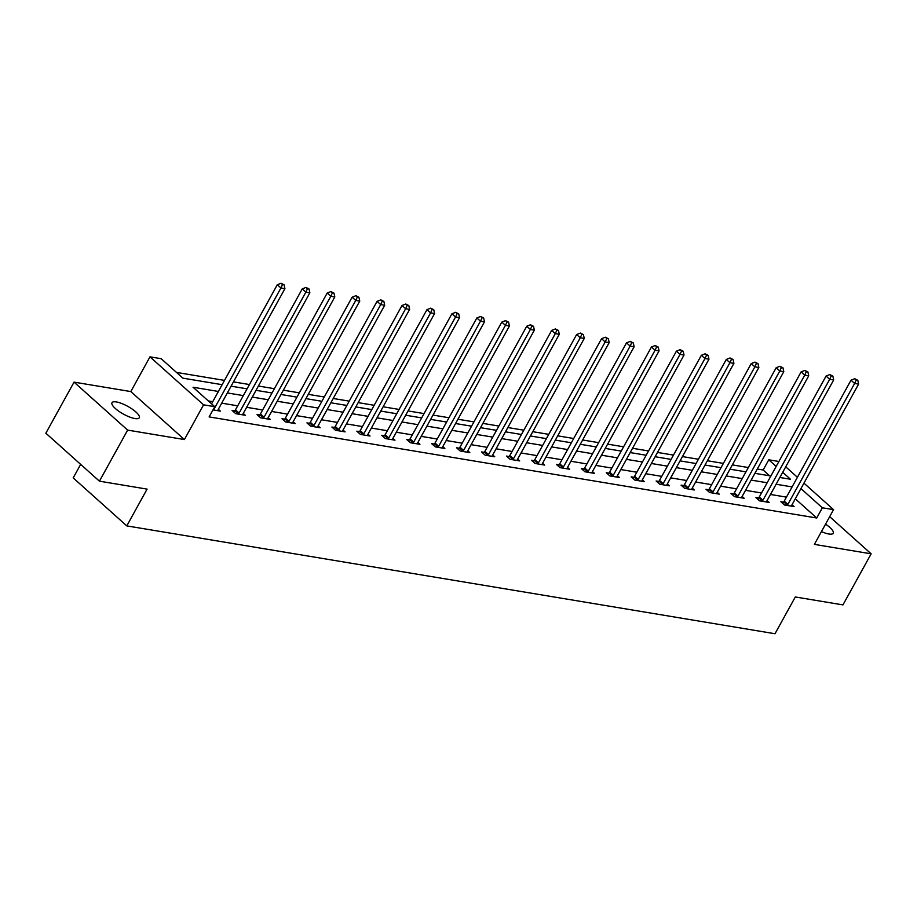<?xml version="1.0" encoding="UTF-8"?>
<svg xmlns="http://www.w3.org/2000/svg" width="917" height="917" viewBox="0 0 917 917"><rect width="100%" height="100%" fill="white"/><g stroke="black" fill="none" stroke-linecap="round" stroke-linejoin="round"><path stroke-width="1.38" d="M821.449 531.596A15.578 4.436 28.9 0 0 828.842 534.003A15.578 4.436 28.9 0 0 833.209 533.236A15.578 4.436 28.9 0 0 825.552 524.146M116.356 401.944A15.578 4.436 28.9 0 0 111.989 402.712A15.578 4.436 28.9 0 0 119.061 411.401A15.578 4.436 28.9 0 0 134.891 418.542A15.578 4.436 28.9 0 0 139.258 417.774A15.578 4.436 28.9 0 0 132.186 409.085A15.578 4.436 28.9 0 0 116.356 401.944M769.569 475.774L763.139 470.008L768.778 459.795L778.9 461.48M80.662 464.369L73.2 477.895L126.787 525.888L775.003 633.739L795.303 596.967L842.952 604.899L871.15 553.822L829.679 516.684M126.787 525.888L147.087 489.116L99.437 481.184L45.85 433.202L74.048 382.125L127.635 430.107L184.397 439.552L203.574 404.833L149.975 356.839L161.174 358.707L182.896 378.159L222.132 384.682M184.397 439.552L130.81 391.57L74.048 382.125M130.81 391.57L149.975 356.839M763.139 470.008L757.27 469.034M748.318 467.544L732.328 464.885M723.375 463.394L707.385 460.735M698.433 459.245L682.443 456.586M673.491 455.096L657.5 452.436M648.548 450.946L632.558 448.287M623.594 446.797L607.604 444.137M598.652 442.647L582.662 439.988M573.71 438.498L557.719 435.839M548.767 434.349L532.777 431.689M523.825 430.199L507.835 427.54M498.882 426.05L482.892 423.39M473.94 421.9L457.95 419.229M448.998 417.739L433.007 415.08M424.055 413.59L408.054 410.931M399.101 409.44L383.111 406.781M374.159 405.291L358.169 402.632M349.217 401.142L333.226 398.482M324.274 396.992L308.284 394.333M299.332 392.843L283.342 390.183M274.389 388.693L258.399 386.034M249.447 384.544L233.457 381.885M224.505 380.395L176.465 372.405M99.437 481.184L127.635 430.107M218.395 391.456L193.04 387.238L214.761 406.69L209.122 416.903L816.726 518.002L795.303 498.814M786.465 497.129L770.475 494.469M761.511 492.979L745.521 490.32M736.569 488.83L720.579 486.159M711.626 484.669L695.636 482.01M686.684 480.519L670.694 477.86M661.742 476.37L645.751 473.711M636.799 472.221L620.809 469.561M611.857 468.071L595.867 465.412M586.914 463.922L570.924 461.262M561.972 459.772L545.982 457.113M537.018 455.623L521.028 452.964M512.076 451.473L496.086 448.814M487.133 447.324L471.143 444.665M462.191 443.175L446.201 440.515M437.249 439.025L421.258 436.366M412.306 434.876L396.316 432.216M387.364 430.726L371.374 428.056M362.421 426.565L346.431 423.906M337.467 422.416L321.477 419.757M312.525 418.267L296.535 415.607M287.583 414.117L271.592 411.458M262.64 409.968L246.65 407.308M237.698 405.818L221.708 403.159M212.755 401.669L208.331 400.935M212.996 409.888L220.367 411.125L218.326 409.291M234.683 410.862L232.093 410.426L235.715 413.67L245.309 415.275L243.269 413.441M259.626 415.011L257.035 414.587L260.657 417.82L270.251 419.424L268.211 417.59M284.568 419.161L281.989 418.737L285.611 421.969L295.194 423.574L293.153 421.74M309.522 423.31L306.931 422.886L310.554 426.13L320.148 427.723L318.096 425.889M334.464 427.46L331.874 427.035L335.496 430.279L345.09 431.873L343.038 430.039M359.407 431.609L356.816 431.185L360.438 434.429L370.032 436.022L367.981 434.188M384.349 435.758L381.759 435.334L385.381 438.578L394.975 440.171L392.935 438.337M409.291 439.919L406.701 439.484L410.323 442.728L419.917 444.321L417.877 442.487M434.234 444.069L431.643 443.633L435.266 446.877L444.86 448.47L442.819 446.636M459.176 448.218L456.586 447.783L460.208 451.026L469.802 452.62L467.762 450.797M484.119 452.368L481.54 451.932L485.15 455.176L494.744 456.769L492.704 454.947M509.061 456.517L506.482 456.081L510.104 459.325L519.698 460.919L517.647 459.096M534.015 460.666L531.424 460.231L535.047 463.475L544.641 465.068L542.589 463.245M558.957 464.816L556.367 464.38L559.989 467.624L569.583 469.229L567.531 467.395M583.9 468.965L581.309 468.53L584.931 471.774L594.525 473.378L592.485 471.544M608.842 473.115L606.252 472.691L609.874 475.923L619.468 477.528L617.428 475.694M633.785 477.264L631.194 476.84L634.816 480.072L644.41 481.677L642.37 479.843M658.727 481.414L656.136 480.989L659.759 484.233L669.353 485.827L667.312 483.993M683.669 485.563L681.079 485.139L684.701 488.383L694.295 489.976L692.255 488.142M708.612 489.712L706.033 489.288L709.655 492.532L719.237 494.125L717.197 492.291M733.566 493.862L730.975 493.438L734.597 496.682L744.191 498.275L742.14 496.441M758.508 498.023L755.917 497.587L759.54 500.831L769.134 502.424L767.082 500.59M783.45 502.172L780.86 501.737L784.482 504.98L794.076 506.574L792.024 504.74M803.957 483.144L833.553 509.646L814.388 544.377L871.15 553.822M833.553 509.646L822.366 507.789L800.942 488.601M816.726 518.002L822.366 507.789M214.761 406.69L203.574 404.833M785.731 466.822L797.412 477.287M779.851 477.482L790.5 479.259L782.717 472.278M776.172 466.421L768.778 459.795M231.084 386.172L247.074 388.831M256.026 390.321L272.017 392.98M280.969 394.47L296.959 397.141M305.911 398.62L321.901 401.291M330.854 402.781L346.844 405.44M355.807 406.93L371.798 409.59M380.75 411.08L396.74 413.739M405.692 415.229L421.682 417.888M430.635 419.378L446.625 422.038M455.577 423.528L471.567 426.187M480.519 427.677L496.51 430.337M505.462 431.827L521.452 434.486M530.404 435.976L546.394 438.635M555.347 440.126L571.348 442.785M580.301 444.275L596.291 446.934M605.243 448.424L621.233 451.084M630.185 452.574L646.176 455.245M655.128 456.723L671.118 459.394M680.07 460.884L696.06 463.543M705.013 465.034L721.003 467.693M729.955 469.183L745.945 471.842M754.897 473.332L770.888 475.992M792.105 486.916L776.103 484.245M767.151 482.766L751.161 480.095M742.208 478.605L726.218 475.946M717.266 474.456L701.276 471.797M692.324 470.306L676.333 467.647M667.381 466.157L651.391 463.498M642.439 462.008L626.449 459.348M617.496 457.858L601.506 455.199M592.554 453.709L576.564 451.049M567.6 449.559L551.61 446.9M542.658 445.41L526.667 442.751M517.715 441.26L501.725 438.601M492.773 437.111L476.783 434.452M467.83 432.962L451.84 430.302M442.888 428.812L426.898 426.141M417.946 424.651L401.955 421.992M393.003 420.502L377.013 417.843M368.061 416.352L352.059 413.693M343.107 412.203L327.117 409.544M318.165 408.054L302.174 405.394M293.222 403.904L277.232 401.245M268.28 399.755L252.29 397.095M243.337 395.605L227.347 392.946M213.363 409.956L213.627 409.67A2.43 1.467 131.8 0 0 214.154 408.925L280.923 287.984L284.923 288.649L218.154 409.59A2.43 1.467 131.8 0 0 217.856 410.369L217.776 410.69M211.563 403.824L277.301 284.74L280.923 287.984L282.505 284.557L284.098 284.82L281.049 283.261L282.505 284.557M281.049 283.261L277.301 284.74M284.923 288.649L284.098 284.82M238.305 414.106L238.569 413.819A2.43 1.467 131.8 0 0 239.108 413.074L305.865 292.133L309.866 292.798L243.097 413.739A2.43 1.467 131.8 0 0 242.799 414.53L242.718 414.839M233.732 411.905L234.947 410.575A2.43 1.467 131.8 0 0 235.486 409.83L302.243 288.889L305.865 292.133L307.447 288.706L309.04 288.97L305.991 287.411L307.447 288.706M305.991 287.411L302.243 288.889M309.866 292.798L309.04 288.97M263.248 418.255L263.511 417.969A2.43 1.467 131.8 0 0 264.05 417.224L330.808 296.283L334.808 296.948L268.039 417.888A2.43 1.467 131.8 0 0 267.741 418.679L267.672 418.989M258.674 416.054L259.889 414.725A2.43 1.467 131.8 0 0 260.428 413.98L327.186 293.05L330.808 296.283L332.39 292.855L333.983 293.119L330.934 291.56L332.39 292.855M330.934 291.56L327.186 293.05M334.808 296.948L333.983 293.119M288.19 422.405L288.454 422.118A2.43 1.467 131.8 0 0 288.993 421.373L355.75 300.432L359.751 301.097L292.993 422.038A2.43 1.467 131.8 0 0 292.683 422.829L292.615 423.138M283.628 420.204L284.832 418.874A2.43 1.467 131.8 0 0 285.37 418.141L352.128 297.2L355.75 300.432L357.332 297.005L358.925 297.28L355.888 295.71L357.332 297.005M355.888 295.71L352.128 297.2M359.751 301.097L358.925 297.28M313.133 426.554L313.396 426.267A2.43 1.467 131.8 0 0 313.935 425.522L380.693 304.593L384.693 305.258L317.935 426.199A2.43 1.467 131.8 0 0 317.626 426.978L317.557 427.288M308.57 424.353L309.774 423.024A2.43 1.467 131.8 0 0 310.313 422.29L377.07 301.349L380.693 304.593L382.274 301.154L383.879 301.429L380.83 299.859L382.274 301.154M380.83 299.859L377.07 301.349M384.693 305.258L383.879 301.429M338.086 430.703L338.339 430.417A2.43 1.467 131.8 0 0 338.877 429.683L405.635 308.742L409.635 309.407L342.878 430.348A2.43 1.467 131.8 0 0 342.568 431.128L342.5 431.437M333.513 428.503L334.716 427.184A2.43 1.467 131.8 0 0 335.255 426.439L402.024 305.499L405.635 308.742L407.217 305.304L408.822 305.579L405.772 304.008L407.217 305.304M405.772 304.008L402.024 305.499M409.635 309.407L408.822 305.579M363.029 434.853L363.281 434.566A2.43 1.467 131.8 0 0 363.82 433.833L430.589 312.892L434.578 313.557L367.82 434.498A2.43 1.467 131.8 0 0 367.511 435.277L367.442 435.586M358.455 432.652L359.659 431.334A2.43 1.467 131.8 0 0 360.198 430.589L426.967 309.648L430.589 312.892L432.159 309.465L433.764 309.728L430.715 308.158L432.159 309.465M430.715 308.158L426.967 309.648M434.578 313.557L433.764 309.728M387.971 439.002L388.223 438.727A2.43 1.467 131.8 0 0 388.762 437.982L455.531 317.041L459.52 317.706L392.763 438.647A2.43 1.467 131.8 0 0 392.453 439.426L392.384 439.736M383.398 436.801L384.613 435.483A2.43 1.467 131.8 0 0 385.14 434.738L451.909 313.797L455.531 317.041L457.102 313.614L458.706 313.878L455.657 312.307L457.102 313.614M455.657 312.307L451.909 313.797M459.52 317.706L458.706 313.878M412.914 443.152L413.177 442.877A2.43 1.467 131.8 0 0 413.705 442.132L480.474 321.191L484.474 321.856L417.705 442.796A2.43 1.467 131.8 0 0 417.395 443.576L417.327 443.897M408.34 440.951L409.555 439.633A2.43 1.467 131.8 0 0 410.082 438.888L476.851 317.947L480.474 321.191L482.055 317.763L483.649 318.027L480.6 316.468L482.055 317.763M480.6 316.468L476.851 317.947M484.474 321.856L483.649 318.027M437.856 447.301L438.12 447.026A2.43 1.467 131.8 0 0 438.647 446.281L505.416 325.34L509.416 326.005L442.647 446.946A2.43 1.467 131.8 0 0 442.349 447.725L442.269 448.046M433.282 445.1L434.498 443.782A2.43 1.467 131.8 0 0 435.036 443.037L501.794 322.096L505.416 325.34L506.998 321.913L508.591 322.176L505.542 320.618L506.998 321.913M505.542 320.618L501.794 322.096M509.416 326.005L508.591 322.176M462.798 451.462L463.062 451.175A2.43 1.467 131.8 0 0 463.601 450.43L530.358 329.49L534.359 330.154L467.59 451.095A2.43 1.467 131.8 0 0 467.292 451.875L467.223 452.196M458.225 449.25L459.44 447.932A2.43 1.467 131.8 0 0 459.979 447.187L526.736 326.246L530.358 329.49L531.94 326.062L533.534 326.326L530.485 324.767L531.94 326.062M530.485 324.767L526.736 326.246M534.359 330.154L533.534 326.326M487.741 455.611L488.004 455.325A2.43 1.467 131.8 0 0 488.543 454.58L555.301 333.639L559.301 334.304L492.532 455.245A2.43 1.467 131.8 0 0 492.234 456.024L492.165 456.345M483.179 453.399L484.382 452.081A2.43 1.467 131.8 0 0 484.921 451.336L551.679 330.395L555.301 333.639L556.883 330.212L558.476 330.475L555.438 328.916L556.883 330.212M555.438 328.916L551.679 330.395M559.301 334.304L558.476 330.475M512.683 459.761L512.947 459.474A2.43 1.467 131.8 0 0 513.486 458.729L580.243 337.788L584.244 338.453L517.486 459.394A2.43 1.467 131.8 0 0 517.177 460.174L517.108 460.494M508.121 457.549L509.325 456.23A2.43 1.467 131.8 0 0 509.863 455.485L576.621 334.545L580.243 337.788L581.825 334.361L583.43 334.625L580.381 333.066L581.825 334.361M580.381 333.066L576.621 334.545M584.244 338.453L583.43 334.625M537.626 463.91L537.889 463.624A2.43 1.467 131.8 0 0 538.428 462.879L605.186 341.938L609.186 342.603L542.428 463.543A2.43 1.467 131.8 0 0 542.119 464.323L542.05 464.644M533.064 461.698L534.267 460.38A2.43 1.467 131.8 0 0 534.806 459.635L601.563 338.694L605.186 341.938L606.767 338.511L608.372 338.774L605.323 337.215L606.767 338.511M605.323 337.215L601.563 338.694M609.186 342.603L608.372 338.774M562.58 468.06L562.832 467.773A2.43 1.467 131.8 0 0 563.37 467.028L630.139 346.087L634.128 346.752L567.371 467.693A2.43 1.467 131.8 0 0 567.061 468.472L566.993 468.793M558.006 465.847L559.21 464.529A2.43 1.467 131.8 0 0 559.748 463.784L626.517 342.843L630.139 346.087L631.71 342.66L633.315 342.924L630.266 341.365L631.71 342.66M630.266 341.365L626.517 342.843M634.128 346.752L633.315 342.924M587.522 472.209L587.774 471.923A2.43 1.467 131.8 0 0 588.313 471.178L655.082 350.237L659.071 350.902L592.313 471.842A2.43 1.467 131.8 0 0 592.004 472.633L591.935 472.943M582.948 470.008L584.152 468.679A2.43 1.467 131.8 0 0 584.691 467.934L651.46 346.993L655.082 350.237L656.652 346.809L658.257 347.073L655.208 345.514L656.652 346.809M655.208 345.514L651.46 346.993M659.071 350.902L658.257 347.073M612.464 476.359L612.728 476.072A2.43 1.467 131.8 0 0 613.255 475.327L680.024 354.386L684.013 355.051L617.256 475.992A2.43 1.467 131.8 0 0 616.946 476.783L616.877 477.092M607.891 474.158L609.106 472.828A2.43 1.467 131.8 0 0 609.633 472.083L676.402 351.154L680.024 354.386L681.606 350.959L683.199 351.222L680.15 349.664L681.606 350.959M680.15 349.664L676.402 351.154M684.013 355.051L683.199 351.222M637.407 480.508L637.67 480.221A2.43 1.467 131.8 0 0 638.198 479.476L704.967 358.536L708.967 359.2L642.198 480.141A2.43 1.467 131.8 0 0 641.9 480.932L641.82 481.242M632.833 478.307L634.048 476.978A2.43 1.467 131.8 0 0 634.587 476.244L701.345 355.303L704.967 358.536L706.548 355.108L708.142 355.383L705.093 353.813L706.548 355.108M705.093 353.813L701.345 355.303M708.967 359.2L708.142 355.383M662.349 484.657L662.613 484.371A2.43 1.467 131.8 0 0 663.151 483.626L729.909 362.696L733.909 363.361L667.14 484.302A2.43 1.467 131.8 0 0 666.842 485.082L666.762 485.391M657.776 482.457L658.991 481.127A2.43 1.467 131.8 0 0 659.529 480.393L726.287 359.453L729.909 362.696L731.491 359.258L733.084 359.533L730.035 357.962L731.491 359.258M730.035 357.962L726.287 359.453M733.909 363.361L733.084 359.533M687.292 488.807L687.555 488.52A2.43 1.467 131.8 0 0 688.094 487.787L754.851 366.846L758.852 367.511L692.083 488.452A2.43 1.467 131.8 0 0 691.785 489.231L691.716 489.54M682.729 486.606L683.933 485.288A2.43 1.467 131.8 0 0 684.472 484.543L751.229 363.602L754.851 366.846L756.433 363.407L758.027 363.682L754.978 362.112L756.433 363.407M754.978 362.112L751.229 363.602M758.852 367.511L758.027 363.682M712.234 492.956L712.498 492.67A2.43 1.467 131.8 0 0 713.036 491.936L779.794 370.995L783.794 371.66L717.037 492.601A2.43 1.467 131.8 0 0 716.727 493.38L716.658 493.69M707.672 490.755L708.875 489.437A2.43 1.467 131.8 0 0 709.414 488.692L776.172 367.751L779.794 370.995L781.376 367.568L782.969 367.832L779.931 366.261L781.376 367.568M779.931 366.261L776.172 367.751M783.794 371.66L782.969 367.832M737.176 497.106L737.44 496.831A2.43 1.467 131.8 0 0 737.979 496.086L804.736 375.145L808.737 375.81L741.979 496.75A2.43 1.467 131.8 0 0 741.67 497.53L741.601 497.839M732.614 494.905L733.818 493.587A2.43 1.467 131.8 0 0 734.357 492.842L801.114 371.901L804.736 375.145L806.318 371.717L807.923 371.981L804.874 370.411L806.318 371.717M804.874 370.411L801.114 371.901M808.737 375.81L807.923 371.981M762.13 501.255L762.382 500.98A2.43 1.467 131.8 0 0 762.921 500.235L829.679 379.294L833.679 379.959L766.921 500.9A2.43 1.467 131.8 0 0 766.612 501.679L766.543 502M757.557 499.054L758.76 497.736A2.43 1.467 131.8 0 0 759.299 496.991L826.068 376.05L829.679 379.294L831.261 375.867L832.865 376.13L829.816 374.572L831.261 375.867M829.816 374.572L826.068 376.05M833.679 379.959L832.865 376.13M787.073 505.405L787.325 505.129A2.43 1.467 131.8 0 0 787.863 504.384L854.633 383.444L858.621 384.108L791.864 505.049A2.43 1.467 131.8 0 0 791.554 505.829L791.486 506.15M782.499 503.204L783.703 501.886A2.43 1.467 131.8 0 0 784.241 501.14L851.01 380.2L854.633 383.444L856.203 380.016L857.808 380.28L854.759 378.721L856.203 380.016M854.759 378.721L851.01 380.2M858.621 384.108L857.808 380.28M238.569 413.819L234.947 410.575M239.108 413.074L235.486 409.83M263.511 417.969L259.889 414.725M264.05 417.224L260.428 413.98M288.454 422.118L284.832 418.874M288.993 421.373L285.37 418.141M313.396 426.267L309.774 423.024M313.935 425.522L310.313 422.29M338.339 430.417L334.716 427.184M338.877 429.683L335.255 426.439M363.281 434.566L359.659 431.334M363.82 433.833L360.198 430.589M388.223 438.727L384.613 435.483M388.762 437.982L385.14 434.738M413.177 442.877L409.555 439.633M413.705 442.132L410.082 438.888M438.12 447.026L434.498 443.782M438.647 446.281L435.036 443.037M463.062 451.175L459.44 447.932M463.601 450.43L459.979 447.187M488.004 455.325L484.382 452.081M488.543 454.58L484.921 451.336M512.947 459.474L509.325 456.23M513.486 458.729L509.863 455.485M537.889 463.624L534.267 460.38M538.428 462.879L534.806 459.635M562.832 467.773L559.21 464.529M563.37 467.028L559.748 463.784M587.774 471.923L584.152 468.679M588.313 471.178L584.691 467.934M612.728 476.072L609.106 472.828M613.255 475.327L609.633 472.083M637.67 480.221L634.048 476.978M638.198 479.476L634.587 476.244M662.613 484.371L658.991 481.127M663.151 483.626L659.529 480.393M687.555 488.52L683.933 485.288M688.094 487.787L684.472 484.543M712.498 492.67L708.875 489.437M713.036 491.936L709.414 488.692M737.44 496.831L733.818 493.587M737.979 496.086L734.357 492.842M762.382 500.98L758.76 497.736M762.921 500.235L759.299 496.991M787.325 505.129L783.703 501.886M787.863 504.384L784.241 501.14"/></g></svg>
